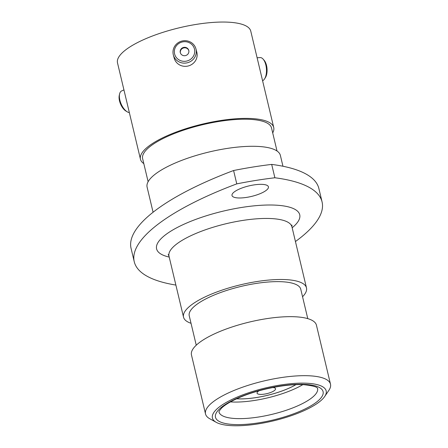 <?xml version="1.0" encoding="UTF-8"?>
<svg xmlns="http://www.w3.org/2000/svg" width="448" height="448" viewBox="0 0 448 448"><rect width="100%" height="100%" fill="white"/><g stroke="black" fill="none" stroke-linecap="round" stroke-linejoin="round"><path stroke-width="0.67" d="M239.898 188.821A18.721 5.415 166.6 0 0 232.002 195.502A18.721 5.415 166.6 0 0 242.262 197.887A18.721 5.415 166.6 0 0 260.534 193.502A18.721 5.415 166.6 0 0 268.43 186.822A18.721 5.415 166.6 0 0 258.171 184.436A18.721 5.415 166.6 0 0 239.898 188.821M301.504 411.768A58.475 16.918 166.6 0 0 324.699 396.508A58.475 16.918 166.6 0 0 301.683 383.135A58.475 16.918 166.6 0 0 237.076 397.141A58.475 16.918 166.6 0 0 216.25 422.341A58.475 16.918 166.6 0 0 301.504 411.768M216.25 422.341L209.748 418.74A64.238 18.581 -13.4 0 1 205.526 413.974A64.238 18.581 -13.4 0 1 232.624 391.054A64.238 18.581 -13.4 0 1 295.299 376.006A64.238 18.581 -13.4 0 1 330.495 384.199A64.238 18.581 -13.4 0 1 328.877 390.359L324.699 396.508M205.526 413.974L191.47 354.962A64.238 18.581 -13.4 0 1 218.562 332.041A64.238 18.581 -13.4 0 1 281.238 316.994A64.238 18.581 -13.4 0 1 316.439 325.192L330.495 384.199M196.246 345.206L189.246 315.812A57.322 16.582 -13.4 0 1 213.427 295.355A57.322 16.582 -13.4 0 1 269.36 281.926A57.322 16.582 -13.4 0 1 300.77 289.24L307.77 318.634M191.033 323.299A63.196 18.284 -13.4 0 1 183.529 317.173A63.196 18.284 -13.4 0 1 210.19 294.622A63.196 18.284 -13.4 0 1 271.852 279.815A63.196 18.284 -13.4 0 1 306.482 287.879A63.196 18.284 -13.4 0 1 302.551 296.733M153.082 212.24L147.101 187.13A68.499 19.818 -13.4 0 1 175.997 162.691A68.499 19.818 -13.4 0 1 242.833 146.642A68.499 19.818 -13.4 0 1 280.37 155.383L282.957 166.247M148.12 181.714L142.643 158.715A66.254 19.163 -13.4 0 1 170.587 135.072A66.254 19.163 -13.4 0 1 235.234 119.554A66.254 19.163 -13.4 0 1 271.538 128.005L277.015 151.004M143.808 163.61A68.499 19.818 -13.4 0 1 140.454 159.236A68.499 19.818 -13.4 0 1 169.35 134.792A68.499 19.818 -13.4 0 1 236.186 118.748A68.499 19.818 -13.4 0 1 273.722 127.484A68.499 19.818 -13.4 0 1 272.703 132.905M140.454 159.236L117.505 62.888A68.499 19.818 -13.4 0 1 146.395 38.444A68.499 19.818 -13.4 0 1 213.231 22.4A68.499 19.818 -13.4 0 1 250.768 31.142L273.722 127.484M271.69 164.41A195.871 56.666 -13.4 0 1 318.892 188.563L322.073 201.925A195.871 56.666 166.6 0 0 274.876 177.766L271.69 164.41A155.546 44.996 -13.4 0 0 233.593 170.52L236.774 183.876A155.546 44.996 -13.4 0 1 274.876 177.766M236.774 183.876A195.871 56.666 166.6 0 0 134.249 261.722L131.068 248.366A195.871 56.666 -13.4 0 1 233.593 170.52M295.445 241.534A195.871 56.666 166.6 0 0 322.073 201.925M134.249 261.722A195.871 56.666 166.6 0 0 175.885 285.068M174.586 53.906A10.231 9.794 -15 0 0 186.805 61.04A10.231 9.794 -15 0 0 194.482 49.118A10.231 9.794 -15 0 0 182.263 41.983A10.231 9.794 -15 0 0 174.586 53.906M196.011 49.185A11.693 11.194 165 0 1 187.387 62.77A11.693 11.194 165 0 1 173.348 54.947A11.693 11.194 165 0 1 173.275 54.656A11.693 11.194 165 0 1 181.899 41.065A11.693 11.194 165 0 1 195.938 48.894A11.693 11.194 165 0 1 196.011 49.185M188.787 50.484A4.379 4.189 -15 0 0 183.506 47.449A4.379 4.189 -15 0 0 180.303 52.646A4.379 4.189 -15 0 0 185.562 55.574A4.379 4.189 -15 0 0 188.787 50.484M188.821 50.624A4.379 4.189 -15 0 0 180.376 52.881M195.938 48.894L196.795 52.091A11.693 11.194 165 0 1 196.868 52.382A11.693 11.194 165 0 1 188.244 65.968A11.693 11.194 165 0 1 174.205 58.145L173.348 54.947M263.166 59.175L264.174 60.34A10.231 4.827 85.9 0 1 266.521 65.475A10.231 4.827 85.9 0 1 265.406 77.582L264.578 78.882A11.693 5.522 -94.1 0 0 265.854 65.038A11.693 5.522 -94.1 0 0 263.166 59.175A11.693 5.522 -94.1 0 0 260.092 57.574L257.118 57.786M262.578 80.713A11.693 5.522 -94.1 0 0 264.578 78.882M127.226 111.826L125.938 111.048A10.231 4.967 -113.1 0 1 119.504 100.862A10.231 4.967 -113.1 0 1 119.269 95.39L119.605 93.923A11.693 5.673 66.9 0 0 119.874 100.178A11.693 5.673 66.9 0 0 127.226 111.826A11.693 5.673 66.9 0 0 129.349 112.605M123.945 89.936L121.733 90.877A11.693 5.673 66.9 0 0 119.605 93.923M272.782 387.526A9.503 2.75 -13.4 0 1 275.548 388.746A9.503 2.75 -13.4 0 1 271.538 392.14A9.503 2.75 -13.4 0 1 262.259 394.363A9.503 2.75 -13.4 0 1 257.051 393.154A9.503 2.75 -13.4 0 1 259.028 390.779M295.854 384.681A42 12.152 -13.4 0 1 287.454 388.836A42 12.152 -13.4 0 1 236.662 398.782M295.904 384.681A42.056 12.169 -13.4 0 1 293.412 386.058A42.056 12.169 -13.4 0 1 236.617 398.804M302.798 384.67A50.697 14.666 -13.4 0 1 299.387 386.562A50.697 14.666 -13.4 0 1 230.462 401.901M306.482 287.879L291.939 226.834A63.196 18.284 166.6 0 0 257.309 218.77A63.196 18.284 166.6 0 0 195.647 233.57A63.196 18.284 166.6 0 0 168.986 256.122L168.185 254.542M169.21 257.068A73.567 21.28 -13.4 0 1 187.634 222.622A73.567 21.28 -13.4 0 1 275.436 205.134A73.567 21.28 -13.4 0 1 292.163 227.774M296.201 406.504A50.697 14.666 166.6 0 0 317.582 388.41C316.966 389.155 320.606 386.462 304.086 384.731C287.33 383.578 258.647 389.189 239.602 397.482C231.078 401.19 225.075 404.718 221.586 408.078L219.302 410.872L218.949 411.908A50.697 14.666 166.6 0 0 246.73 418.376A50.697 14.666 166.6 0 0 296.201 406.504M238.818 397.533A55.306 15.999 -13.4 0 1 313.785 385.515A55.306 15.999 -13.4 0 1 299.762 411.37A55.306 15.999 -13.4 0 1 224.795 423.388A55.306 15.999 -13.4 0 1 238.818 397.533M183.529 317.173L168.986 256.122M291.939 226.834L291.939 225.058"/></g></svg>
